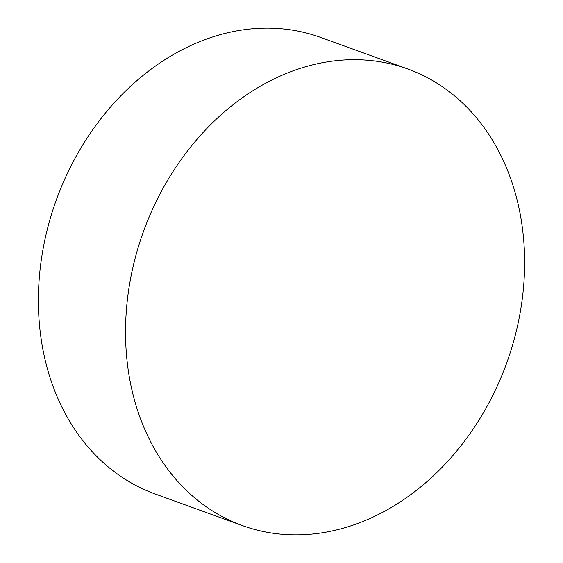 <?xml version="1.0" encoding="UTF-8"?>
<svg xmlns="http://www.w3.org/2000/svg" width="563" height="563" viewBox="0 0 563 563"><rect width="100%" height="100%" fill="white"/><g stroke="black" fill="none" stroke-linecap="round" stroke-linejoin="round"><path stroke-width="0.84" d="M512.196 183.074A242.815 193.151 109.9 0 0 407.753 68.975A242.815 193.151 109.9 0 0 189.182 148.822A242.815 193.151 109.9 0 0 137.949 411.49A242.815 193.151 109.9 0 0 242.4 525.589A242.815 193.151 109.9 0 0 460.97 445.734A242.815 193.151 109.9 0 0 512.196 183.074M407.753 68.975L320.6 37.411A242.815 193.151 109.9 0 0 102.03 117.266A242.815 193.151 109.9 0 0 50.804 379.926A242.815 193.151 109.9 0 0 155.247 494.025L242.4 525.589"/></g></svg>

